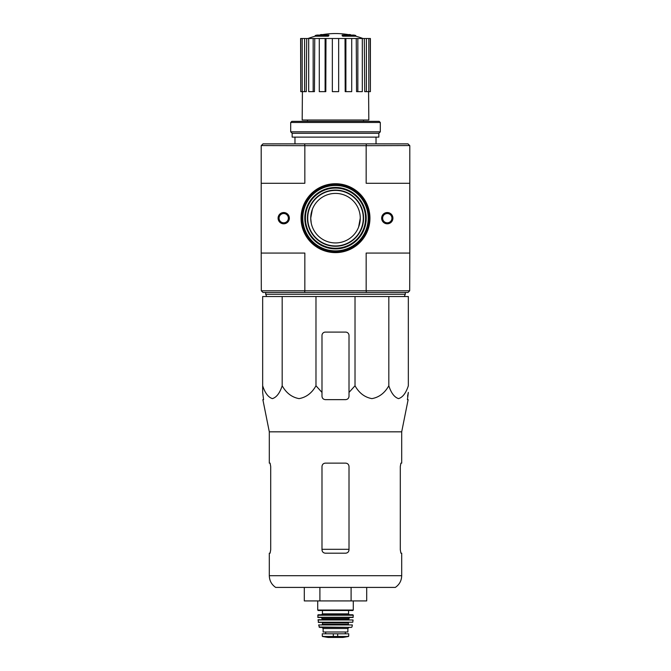 <?xml version="1.0" encoding="UTF-8"?>
<svg xmlns="http://www.w3.org/2000/svg" width="671" height="671" viewBox="0 0 671 671"><rect width="100%" height="100%" fill="white"/><g stroke="black" fill="none" stroke-linecap="round" stroke-linejoin="round"><path stroke-width="1.01" d="M282.181 296.523L262.663 296.523L262.663 385.775C265.02 393.03 268.274 397.316 272.409 398.624C276.561 397.341 279.815 393.055 282.181 385.775C286.265 393.03 291.893 397.316 299.056 398.624C306.244 397.341 311.889 393.055 315.982 385.775L315.982 296.523L282.181 296.523L282.181 385.775M315.982 385.775L321.988 392.418L321.988 396.259C322.189 398.306 323.313 399.43 325.368 399.639L345.632 399.639C347.687 399.43 348.811 398.306 349.012 396.259L349.012 392.418L355.018 385.775C359.102 393.03 364.722 397.316 371.893 398.624C379.081 397.341 384.718 393.055 388.819 385.775C391.176 393.03 394.422 397.316 398.566 398.624C402.709 397.341 405.972 393.055 408.337 385.775L408.337 296.523L315.982 296.523M328.253 35.521A78.801 25.657 90 0 1 328.84 35.068L328.84 35.739A78.801 25.657 90 0 0 328.253 36.2L328.253 35.521L315.236 35.521L315.236 36.2A78.801 78.801 0 0 0 308.006 38.507M328.253 36.2L315.236 36.2M328.84 35.068L317.039 35.068A78.801 78.801 0 0 0 315.236 35.521M320.612 34.967L320.612 34.607A77.643 13.479 -90 0 0 320.059 35.068M322.08 34.699L322.08 34.548A77.131 44.789 90 0 0 320.612 34.607M342.747 36.2L342.747 35.521A78.801 25.657 -90 0 0 342.16 35.068L342.16 35.739A78.801 25.657 -90 0 1 342.747 36.2L355.764 36.2L355.764 35.521L342.747 35.521M348.92 34.699L348.92 34.548A77.131 44.789 -90 0 1 350.388 34.607L350.388 34.967M350.941 35.068A77.643 13.479 90 0 0 350.388 34.607M355.764 35.521A78.801 78.801 0 0 0 353.961 35.068L342.16 35.068M307.469 120.008L307.469 121.359M409.687 145.557L366.165 145.674L366.165 183.275L409.796 183.275L409.796 145.674L408.002 143.871L262.998 143.871L261.204 145.674L261.204 183.275L304.835 183.275L304.835 145.674L261.313 145.557M409.687 290.778L408.002 292.472L262.998 292.472L261.313 290.778L409.687 290.778L409.796 253.068L366.165 253.068L366.165 290.669M311.252 213.152L310.732 218.167L312.384 209.285M310.732 218.167A24.768 24.768 0 0 1 347.88 196.72A24.768 24.768 0 0 1 347.88 239.622A24.768 24.768 0 0 1 310.732 218.167L311.235 223.133M360.268 218.167L358.616 227.058M366.098 292.472L366.433 290.778M304.567 290.778L304.902 292.472M304.902 143.871L304.567 145.557M366.165 145.674L304.835 145.674M366.433 145.557L366.098 143.871M301.053 218.167A34.447 34.447 0 0 1 352.728 188.341A34.447 34.447 0 0 1 352.728 248.002A34.447 34.447 0 0 1 301.053 218.167M381.656 218.167A5.628 5.628 0 0 1 390.094 213.294A5.628 5.628 0 0 1 390.094 223.049A5.628 5.628 0 0 1 381.656 218.167M278.088 218.167A5.628 5.628 0 0 1 286.534 213.294A5.628 5.628 0 0 1 286.534 223.049A5.628 5.628 0 0 1 278.088 218.167M261.204 183.275L261.204 253.068L304.835 253.068L304.835 290.669M409.796 183.275L409.796 253.068M261.204 253.068L261.313 290.778M279.061 218.167A4.655 4.655 0 0 1 286.039 214.141A4.655 4.655 0 0 1 286.039 222.202A4.655 4.655 0 0 1 279.061 218.167M382.629 218.167A4.655 4.655 0 0 1 389.608 214.141A4.655 4.655 0 0 1 389.608 222.202A4.655 4.655 0 0 1 382.629 218.167M301.732 218.167A33.768 33.768 0 0 1 352.384 188.92A33.768 33.768 0 0 1 352.384 247.414A33.768 33.768 0 0 1 301.732 218.167M294.972 137.119L294.972 143.871M345.02 38.507L345.892 38.507L345.892 91.642L345.196 91.642L345.02 38.507L325.98 38.507L325.804 91.642L325.108 91.642L325.108 38.507L325.98 38.507M345.892 38.507L370.4 38.507L370.4 91.642L370.258 38.507M300.742 38.507L300.742 91.642L300.6 38.507L306.689 38.507L306.278 91.642L304.6 91.642L304.6 38.507M308.694 38.507L313.156 38.507L313.156 91.642L308.694 91.642L308.694 38.507L306.689 38.507M313.156 38.507L314.749 38.507L314.439 91.642L313.156 91.642M325.108 91.642L319.287 91.642L319.287 38.507L314.749 38.507M319.287 38.507L325.108 38.507M368.589 91.642L368.824 120.008L302.176 120.008L302.411 91.642M366.4 38.507L366.4 91.642L364.722 91.642L364.311 38.507M357.844 38.507L357.844 91.642L356.561 91.642L356.251 38.507M366.4 91.642L370.258 91.642M368.815 91.642L368.815 38.507M357.844 91.642L362.306 91.642L362.306 38.507M345.892 91.642L351.713 91.642L351.713 38.507M338.654 38.507L338.654 91.642L332.346 91.642L332.346 38.507M300.742 91.642L302.185 91.642L302.185 38.507M302.185 91.642L304.6 91.642M266.714 296.523L265.708 294.267L405.292 294.267L404.286 296.523M265.708 292.472L265.708 294.267M262.663 392.418L262.663 385.775L262.663 392.418L263.577 399.639L262.663 392.418M388.819 385.775L388.819 296.523M355.018 385.775L355.018 296.523M349.012 392.418L349.012 335.475A3.38 3.38 0 0 0 345.632 332.095L325.368 332.095A3.38 3.38 0 0 0 321.988 335.475L321.988 392.418M269.306 575.701C269.448 580.683 271.57 584.584 275.664 587.41L395.336 587.41C399.43 584.584 401.552 580.683 401.694 575.701L269.306 575.701L269.306 553.189L270.086 553.189L270.698 549.809L270.086 553.189M349.012 466.504C348.803 464.449 347.67 463.325 345.632 463.133L325.368 463.133C323.33 463.317 322.206 464.449 321.988 466.504L321.988 549.809C322.197 551.872 323.33 552.996 325.368 553.189L345.632 553.189C347.67 552.996 348.794 551.872 349.012 549.809L349.012 466.504M270.698 549.809L270.698 466.504L270.086 463.133L269.306 463.133L269.306 431.83L262.864 399.639L263.577 399.639M269.306 431.83L401.694 431.83L401.694 463.133L400.914 463.133L400.302 466.504L400.302 549.809L400.914 553.189L401.694 553.189L401.694 575.701M407.549 396.259L408.337 392.418L407.423 399.639L408.136 399.639L401.694 431.83M304.298 587.41L304.298 600.922L351.101 600.922L351.101 587.41M319.899 600.922L319.899 587.41M351.101 600.922L366.702 600.922L366.702 587.41M380.306 122.483L379.182 121.359L291.818 121.359L290.694 122.483L290.694 131.826L380.306 131.826L380.306 122.483L290.694 122.483M380.306 131.826L378.838 133.294L292.162 133.294L290.694 131.826M378.838 133.294L378.838 137.119L292.162 137.119L292.162 133.294M322.55 636.485L328.01 637.442L342.99 637.442L348.45 636.485L347.066 636.485L348.727 636.15L348.727 633.793L322.273 633.793L322.273 636.15L323.934 636.485L322.273 636.15M348.45 636.485L323.934 636.485M323.12 628.501L347.88 628.501L347.88 631.99L323.12 631.99L323.12 628.501L321.988 627.377M317.71 600.922L317.71 610.04L318.163 610.493L352.837 610.493L353.29 610.04L317.71 610.04M322.441 610.493L322.441 613.864L321.543 614.77M317.719 615.223L353.281 615.223L352.837 614.77L318.163 614.77L317.769 617.253L321.09 617.471L322.214 618.595L321.77 619.719M353.281 615.223L353.005 617.471L317.995 617.471M317.953 619.97L353.047 619.97L318.18 619.719L318.431 622.42L352.787 622.227L318.213 622.227M348.786 622.42L348.333 622.873L322.667 622.873L322.214 622.42M322.667 622.873L322.214 624.676L348.786 624.676L348.333 624.223L322.667 624.223M318.641 624.944L352.359 624.944L318.641 624.944L319.505 627.377L351.495 627.377L319.06 627.024M302.176 218.167A33.324 33.324 0 0 1 352.158 189.314A33.324 33.324 0 0 1 352.158 247.029A33.324 33.324 0 0 1 302.176 218.167M302.478 218.167A33.022 33.022 0 0 1 352.007 189.574A33.022 33.022 0 0 1 352.007 246.769A33.022 33.022 0 0 1 302.478 218.167M302.797 218.167A32.703 32.703 0 0 1 351.847 189.851A32.703 32.703 0 0 1 351.847 246.492A32.703 32.703 0 0 1 302.797 218.167M304.785 218.167A30.715 30.715 0 0 1 350.858 191.571A30.715 30.715 0 0 1 350.858 244.772A30.715 30.715 0 0 1 304.785 218.167M305.422 218.167A30.078 30.078 0 0 1 350.539 192.124A30.078 30.078 0 0 1 350.539 244.219A30.078 30.078 0 0 1 305.422 218.167M307.41 218.167A28.09 28.09 0 0 1 349.541 193.844A28.09 28.09 0 0 1 349.541 242.499A28.09 28.09 0 0 1 307.41 218.167M307.729 218.167A27.771 27.771 0 0 1 349.381 194.12A27.771 27.771 0 0 1 349.381 242.223A27.771 27.771 0 0 1 307.729 218.167M349.012 549.306L321.988 549.306M337.698 636.779L337.698 633.793M333.302 636.779L333.302 633.793M348.559 610.493L348.559 613.864L322.441 613.864M353.231 617.253L317.769 617.253M349.91 617.471L348.786 618.595L322.214 618.595M348.786 618.595L348.786 619.274L322.214 619.274M363.531 120.008L363.531 121.359M376.028 137.119L376.028 143.871M350.891 35.068A78.801 78.801 0 0 0 320.109 35.068M362.994 38.507A78.801 78.801 0 0 0 355.764 36.2M405.292 292.472L405.292 294.267M353.29 600.922L353.29 610.04M348.559 613.864L349.457 614.77M348.786 619.274L349.23 619.719M353.047 619.97L352.787 622.227M348.333 622.873L348.333 624.223M352.359 624.944L351.94 627.024M347.88 628.501L349.012 627.377M345.313 633.793L345.313 631.99M325.687 633.793L325.687 631.99M328.069 637.45L342.931 637.45L328.069 637.45"/></g></svg>
